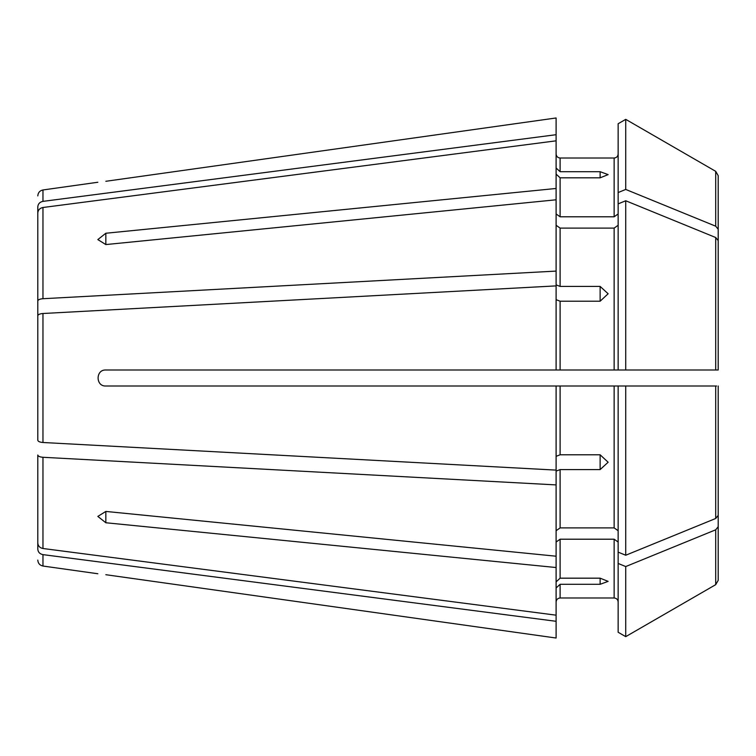 <?xml version="1.0" encoding="UTF-8"?>
<svg xmlns="http://www.w3.org/2000/svg" width="756" height="756" viewBox="0 0 756 756"><rect width="100%" height="100%" fill="white"/><g stroke="black" fill="none" stroke-linecap="round" stroke-linejoin="round"><path stroke-width="1.13" d="M556.104 117.974L105.84 181.289C95.53 182.565 95.53 182.565 105.84 181.289L556.104 117.974L556.104 140.824L42.969 207.494C39.766 208.155 38.046 209.988 37.8 212.994L37.8 338.82L37.8 212.994M618.143 225.279L614.137 228.104L560.111 228.104L556.104 225.279M600.132 286.42L600.132 301.209L608.136 293.763L600.132 286.42L560.111 286.42L560.111 228.104M600.132 301.209L560.111 301.209L556.104 299.678M718.2 313.617L718.2 229.266L715.696 226.195L625.732 189.444L618.143 192.553L618.143 369.996L625.732 369.996L556.104 369.996L556.104 285.891L42.969 313.504C39.766 313.778 38.046 314.534 37.8 315.781L37.8 440.219C38.046 441.466 39.766 442.222 42.969 442.496L556.104 470.109L556.104 386.004L105.84 386.004C95.539 386.533 95.521 369.476 105.84 369.996L556.104 369.996M37.8 455.008L37.8 543.006L37.8 455.008C38.046 456.255 39.766 457.021 42.969 457.285L556.104 484.908L556.104 556.208L105.84 511.434L97.836 516.414L105.84 522.755L105.84 511.434M618.143 632.262L625.732 636.647L618.143 632.262L618.143 552.126L625.732 555.235L715.696 518.484L718.2 515.412L718.2 431.062M618.143 530.721L614.137 527.896L560.111 527.896L556.104 530.721M718.2 324.938L718.2 369.996L625.732 369.996L625.732 200.765L715.696 237.516L718.2 240.588L718.2 369.996L716.575 369.996M37.8 300.992C38.046 299.745 39.766 298.979 42.969 298.714L556.104 271.092L556.104 199.792L105.84 244.566L97.836 239.586L105.84 233.245L105.84 244.566M618.143 203.874L625.732 200.765M600.132 469.58L600.132 454.791L608.136 462.237L600.132 469.58L560.111 469.58L556.104 471.111L556.104 484.908M556.104 168.002L560.111 171.697L600.132 171.697L608.136 174.627L600.132 177.821L560.111 177.821L556.104 174.126M618.143 552.126L618.143 386.004L625.732 386.004L556.104 386.004M625.732 555.235L625.732 386.004L716.575 386.004M618.143 192.553L618.143 123.738L625.732 119.353L715.696 171.328L718.2 175.657L718.2 294.953M556.104 638.026L105.84 574.711C95.53 573.435 95.53 573.435 105.84 574.711L556.104 638.026L556.104 567.529L105.84 522.755M37.8 457.786L37.8 549.13C38.046 552.145 39.766 553.978 42.969 554.63L556.104 621.3M37.8 543.006C38.046 546.012 39.766 547.845 42.969 548.506L556.104 615.176M556.104 199.792L556.104 188.471L105.84 233.245M556.104 188.471L556.104 140.824M556.104 271.092L556.104 284.889L560.111 286.42M37.8 298.214L37.8 206.87C38.046 203.855 39.766 202.022 42.969 201.37L556.104 134.7M618.143 154.007C617.898 156.445 616.565 157.777 614.137 158.013L560.111 158.013C557.682 157.777 556.35 156.445 556.104 154.007M556.104 556.208L556.104 567.529M625.732 636.647L715.696 584.672L625.732 636.647L625.732 566.556L715.696 529.805L718.2 526.734L718.2 442.383M618.143 563.447L625.732 566.556M618.143 542.043L614.137 539.208L560.111 539.208L556.104 542.043M556.104 581.874L560.111 578.179L560.111 539.208M600.132 584.303L600.132 578.179L608.136 581.373L600.132 584.303L560.111 584.303L556.104 587.998M618.143 601.993C617.907 599.565 616.575 598.223 614.137 597.987L560.111 597.987C557.673 598.232 556.34 599.565 556.104 601.993M618.143 213.957L614.137 216.792L560.111 216.792L556.104 213.957M556.104 456.322L560.111 454.791L560.111 386.004M600.132 454.791L560.111 454.791M600.132 578.179L560.111 578.179M618.143 123.738L625.732 119.353L715.696 171.328L718.2 175.657L718.2 229.266M37.8 402.381L37.8 440.219M718.2 526.734L718.2 580.343L715.696 584.672L718.2 580.343L718.2 386.004L718.2 515.412M37.8 353.619L37.8 315.781M718.2 369.996L718.2 240.588M625.732 189.444L625.732 119.353M614.137 369.996L614.137 228.104M560.111 369.996L560.111 301.209M715.696 369.996L715.696 237.516M97.836 573.747L42.969 566.036L42.969 554.63M42.969 548.506L42.969 457.285M42.969 442.496L42.969 313.504M42.969 298.714L42.969 207.494M42.969 201.37L42.969 189.964L97.836 182.253M560.111 171.697L560.111 158.013M560.111 527.896L560.111 469.58M560.111 597.987L560.111 584.303M560.111 216.792L560.111 177.821M614.137 527.896L614.137 386.004M600.132 171.697L600.132 177.821M715.696 518.484L715.696 386.004M715.696 584.672L715.696 529.805M614.137 597.987L614.137 539.208M715.696 226.195L715.696 171.328M614.137 216.792L614.137 158.013M42.969 566.036C39.775 565.337 38.046 563.352 37.8 560.092M42.969 189.964C39.775 190.663 38.046 192.648 37.8 195.908"/></g></svg>
